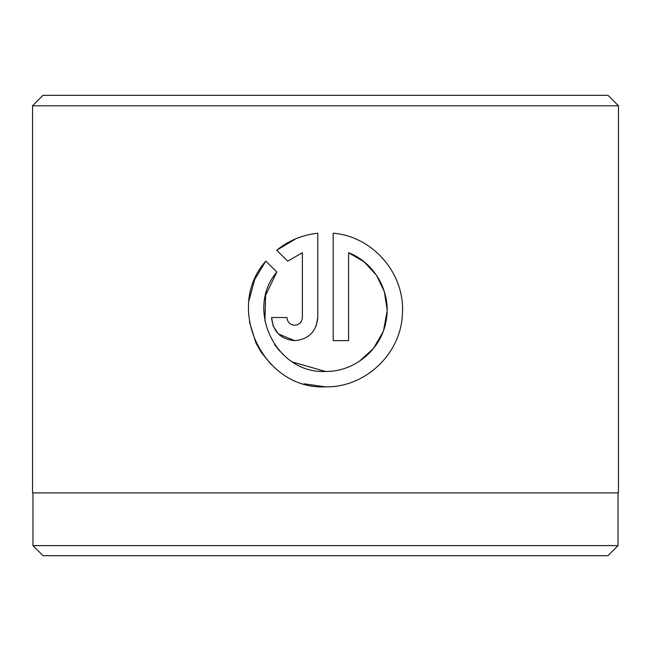 <?xml version="1.0" encoding="UTF-8"?>
<svg xmlns="http://www.w3.org/2000/svg" width="651" height="651" viewBox="0 0 651 651"><rect width="100%" height="100%" fill="white"/><g stroke="black" fill="none" stroke-linecap="round" stroke-linejoin="round"><path stroke-width="0.98" d="M32.965 492.897L32.965 545.628L618.035 545.628L618.035 492.897M264.908 321.081L265.616 295.285L276.813 272.053C244.695 309.445 276.252 373.975 325.484 371.452L292.869 362.111M279.71 351.076L274.527 344.477M333.19 233.204C372.966 236.386 405.182 273.778 402.408 313.668C401.203 353.615 365.48 387.638 325.484 386.857C365.52 387.622 401.203 353.607 402.408 313.684C405.182 273.827 373.007 236.378 333.19 233.204L333.19 340.644L348.586 340.644L348.586 252.718L364.186 261.889L376.441 275.194L384.318 291.526L387.101 309.477M294.675 325.24C290.02 324.792 287.449 322.229 286.977 317.533C287.449 322.229 290.02 324.792 294.675 325.24C299.338 324.792 301.909 322.229 302.381 317.533L302.381 252.718L287.701 261.165L276.74 250.204C288.645 240.553 302.324 234.889 317.786 233.204L317.786 317.533C316.386 331.603 308.68 339.301 294.675 340.644C280.687 339.317 272.981 331.619 271.573 317.533L286.977 317.533M316.109 326.175L317.786 317.533M43.015 95.323L607.985 95.323L618.45 105.787L32.55 105.787L43.015 95.323M618.035 545.628L607.985 555.677L43.015 555.677L32.965 545.628M304.025 383.805L325.484 386.857C263.037 390.055 223.952 307.524 265.852 261.092L276.813 272.053M325.484 371.452C354.307 371.933 380.949 349.847 385.953 321.643C391.951 293.43 375.35 262.996 348.586 252.718M618.45 105.787L618.45 492.897L32.55 492.897L32.55 105.787M287.701 261.165L302.381 252.718M295.961 238.697L276.74 250.204M271.573 317.533L273.192 326.029M273.347 326.42L278.359 333.898M278.384 333.922L294.675 340.644M265.852 261.092L254.696 279.491L249.048 300.38M249.39 321.7L255.924 342.898M256.103 343.28L260.953 351.874M261.393 352.549L271.15 364.422M387.085 311.186L383.61 330.285M382.975 331.994L373.454 348.505L359.36 361.297"/></g></svg>
